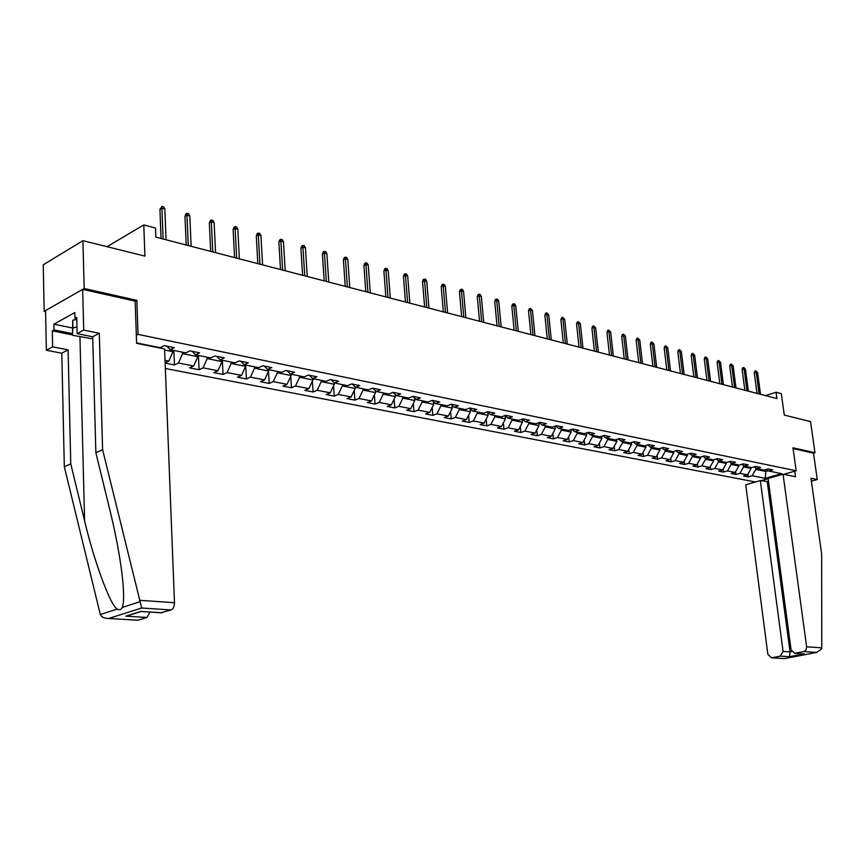 <?xml version="1.0" encoding="UTF-8"?>
<svg xmlns="http://www.w3.org/2000/svg" width="865" height="865" viewBox="0 0 865 865"><rect width="100%" height="100%" fill="white"/><g stroke="black" fill="none" stroke-linecap="round" stroke-linejoin="round"><path stroke-width="1.3" d="M165.345 368.512L755.502 482M135.156 301.258L136.843 300.35L84.165 288.51L44.158 311.357L45.596 311.66M44.158 311.357L43.25 264.798L82.91 240.686L144.909 256.105L143.785 224.932L107.055 246.698M811.381 481.156L817.252 479.534L813.5 453.152L814.981 452.73L810.548 421.601L784.285 415.07L781.322 393.661L776.024 392.256L765.622 395.629M84.165 288.51L82.91 240.686M814.981 452.73L792.967 447.789L796.168 470.776L783.636 474.323M768.12 478.713L760.951 480.735M796.168 470.776L138.022 334.377L136.324 335.252M766.52 469.36L768.682 471.014L772.694 469.868L768.044 468.917L764.033 470.073L756.507 468.549L760.53 467.381L755.794 466.419L751.761 467.587L744.105 466.04L748.139 464.851L743.316 463.867L739.272 465.056L731.466 463.478L735.51 462.278L730.59 461.272L726.535 462.472L718.577 460.861L722.643 459.65L717.626 458.623L713.56 459.845L705.44 458.201L709.516 456.969L704.402 455.92L700.326 457.163L692.054 455.487L696.141 454.233L690.919 453.174L686.832 454.428L678.398 452.719L682.496 451.454L677.176 450.362L673.067 451.638L664.461 449.897L668.569 448.611L663.141 447.497L659.033 448.794L650.253 447.01L654.373 445.713L648.837 444.578L644.706 445.886L635.753 444.08L639.884 442.75L634.229 441.593L630.098 442.934L620.951 441.074L625.092 439.734L619.318 438.555L615.177 439.907L605.846 438.014L609.987 436.641L604.094 435.441L599.942 436.814L590.417 434.89L594.569 433.495L588.557 432.273L584.394 433.668L574.663 431.689L578.826 430.283L572.673 429.029L568.51 430.446L558.563 428.435L562.737 426.996L556.455 425.71L552.281 427.159L542.117 425.093L546.302 423.645L539.879 422.325L535.695 423.796L525.314 421.688L529.499 420.206L522.936 418.865L518.751 420.358L508.133 418.206L512.329 416.703L505.614 415.33L501.419 416.854L490.563 414.649L494.758 413.113L487.903 411.718L483.708 413.254L472.604 411.005L476.799 409.448L469.782 408.021L465.586 409.588L454.222 407.285L458.428 405.696L451.249 404.236L447.043 405.826L435.419 403.468L439.625 401.857L432.273 400.354L428.067 401.976L416.173 399.565L420.379 397.932L412.854 396.386L408.648 398.041L396.462 395.575L400.668 393.899L392.959 392.332L388.753 394.018L376.275 391.488L380.481 389.78L372.588 388.169L368.393 389.888L355.601 387.293L359.808 385.563L351.72 383.909L347.525 385.66L334.42 383L338.615 381.238L330.333 379.54L326.137 381.324L312.708 378.6L316.904 376.794L308.394 375.064L304.21 376.881L290.445 374.091L294.63 372.253L285.904 370.469L281.731 372.318L267.609 369.463L271.783 367.582L262.841 365.754L258.667 367.647L244.179 364.706L248.342 362.803L239.162 360.921L234.999 362.846L220.132 359.84L224.284 357.883L214.855 355.958L210.714 357.926L195.447 354.834L199.577 352.844L189.9 350.866L185.77 352.877L170.091 349.698L174.211 347.665L164.263 345.632L160.155 347.676L136.583 342.908M768.682 471.014L781.701 473.652L765.222 478.323L752.15 475.761L748.225 476.885L747.868 474.161M165.139 363.116L174.46 364.933L178.471 362.997L193.695 365.992L189.673 367.906L199.058 369.733L203.091 367.841L217.926 370.75L213.882 372.631L223.029 374.415L227.084 372.555L241.54 375.399L237.486 377.226L246.406 378.967L250.461 377.151L264.56 379.919L260.495 381.725L269.188 383.411L273.254 381.627L287.007 384.33L282.931 386.093L291.408 387.747L295.484 385.995L308.892 388.634L304.815 390.364L313.087 391.986L317.174 390.266L330.257 392.829L326.17 394.537L334.247 396.116L338.345 394.418L351.114 396.938L347.016 398.603L354.91 400.138L358.997 398.484L371.474 400.938L367.376 402.571L375.075 404.074L379.173 402.452L391.348 404.842L387.25 406.453L394.775 407.923L398.873 406.323L410.778 408.658L406.68 410.237L414.021 411.675L418.13 410.107L429.754 412.389L425.656 413.946L432.835 415.351L436.933 413.805L448.297 416.033L444.199 417.568L451.227 418.93L455.325 417.417L466.44 419.601L462.343 421.104L469.208 422.444L473.306 420.952L484.173 423.082L480.075 424.564L486.8 425.872L490.888 424.401L501.516 426.499L497.429 427.948L504.003 429.235L508.09 427.786L518.492 429.829L514.405 431.257L520.838 432.522L524.914 431.094L535.1 433.095L531.024 434.5L537.316 435.733L541.393 434.327L551.351 436.284L547.286 437.679L553.449 438.879L557.514 437.495L567.267 439.42L563.202 440.782L569.235 441.961L573.3 440.599L582.859 442.48L578.793 443.821L584.708 444.978L588.762 443.648L598.126 445.486L594.071 446.805L599.867 447.94L603.911 446.621L613.08 448.427L609.036 449.724L614.712 450.838L618.745 449.541L627.731 451.303L623.697 452.59L629.266 453.671L633.288 452.395L642.1 454.125L638.078 455.39L643.528 456.461L647.55 455.195L656.178 456.893L652.167 458.136L657.508 459.185L661.52 457.942L669.986 459.607L665.985 460.84L671.229 461.856L675.219 460.634L683.523 462.267L679.533 463.478L684.669 464.483L688.659 463.272L696.801 464.883L692.822 466.073L697.871 467.057L701.839 465.867L709.83 467.435L705.862 468.614L710.814 469.587L714.782 468.408L722.621 469.954L718.653 471.111L723.518 472.063L727.465 470.906L735.163 472.42L731.217 473.566L735.985 474.496L739.921 473.35L747.479 474.842L743.543 475.966L748.225 476.885M165.031 360.359L168.826 361.105L165.129 362.9M143.785 224.932L155.495 228.036L155.851 237.118L776.889 398.56L776.024 392.256M750.993 467.435L751.123 468.452L743.586 466.927L743.403 465.489M754.302 466.851L756.507 468.549M747.479 474.842L751.123 468.452M739.921 473.35L743.586 466.927M738.699 464.938L738.829 465.965L731.152 464.418L730.979 463.099M741.856 464.3L744.105 466.04M735.163 472.42L738.829 465.965M727.465 470.906L731.152 464.418M726.168 462.397L726.297 463.435L718.469 461.856L718.318 460.667M729.184 461.694L731.466 463.478M722.621 469.954L726.297 463.435M714.782 468.408L718.469 461.856M713.409 459.812L713.538 460.861L705.559 459.25L705.429 458.19M716.252 459.034L718.577 460.861M709.83 467.435L713.538 460.861M701.839 465.867L705.559 459.25M700.39 457.142L700.52 458.234L692.389 456.59L692.26 455.531M703.072 456.331L705.44 458.201M696.801 464.883L700.52 458.234M688.659 463.272L692.389 456.59M687.113 454.341L687.264 455.552L678.971 453.876L678.841 452.806M689.632 453.563L692.054 455.487M683.523 462.267L687.264 455.552M675.219 460.634L678.971 453.876M673.576 451.487L673.738 452.817L665.282 451.108L665.153 450.038M675.933 450.752L678.398 452.719M669.986 459.607L673.738 452.817M661.52 457.942L665.282 451.108M659.779 448.557L659.952 450.038L651.323 448.297L651.204 447.205M661.952 447.875L664.461 449.897M656.178 456.893L659.952 450.038M647.55 455.195L651.323 448.297M645.701 445.572L645.885 447.194L637.094 445.421L636.964 444.318M647.69 444.945L650.253 447.01M642.1 454.125L645.885 447.194M633.288 452.395L637.094 445.421M631.342 442.523L631.537 444.296L622.562 442.491L622.443 441.377M633.148 441.95L635.753 444.08M627.731 451.303L631.537 444.296M618.745 449.541L622.562 442.491M616.691 439.409L616.896 441.345L607.738 439.496L607.619 438.371M618.291 438.89L620.951 441.074M613.08 448.427L616.896 441.345M603.911 446.621L607.738 439.496M601.737 436.23L601.964 438.328L592.612 436.436L592.493 435.311M603.121 435.765L605.846 438.014M598.126 445.486L601.964 438.328M588.762 443.648L592.612 436.436M586.47 432.965L586.708 435.246L577.171 433.322L577.052 432.176M587.649 432.576L590.417 434.89M582.859 442.48L586.708 435.246M573.3 440.599L577.171 433.322M570.889 429.635L571.138 432.1L561.396 430.132L561.277 428.986M571.83 429.31L574.663 431.689M567.267 439.42L571.138 432.1M557.514 437.495L561.396 430.132M554.973 426.229L555.244 428.889L545.285 426.878L545.177 425.721M555.676 425.98L558.563 428.435M551.351 436.284L555.244 428.889M541.393 434.327L545.285 426.878M538.722 422.736L539.003 425.612L528.829 423.558L528.72 422.38M539.176 422.574L542.117 425.093M535.1 433.095L539.003 425.612M524.914 431.094L528.829 423.558M522.114 419.168L522.406 422.261L512.015 420.163L511.907 418.974M522.309 419.093L525.314 421.688M518.492 429.829L522.406 422.261M508.09 427.786L512.015 420.163M505.149 415.611L505.452 418.833L494.834 416.692L494.726 415.492M505.063 415.535L508.133 418.206M501.516 426.499L505.452 418.833M490.888 424.401L494.834 416.692M487.849 412.259L488.12 415.341L477.264 413.146L477.156 411.935M487.428 411.891L490.563 414.649M484.173 423.082L488.12 415.341M473.306 420.952L477.264 413.146M470.149 408.831L470.409 411.762L459.304 409.523L459.196 408.291M469.392 408.161L472.604 411.005M466.44 419.601L470.409 411.762M455.325 417.417L459.304 409.523M452.049 405.328L452.287 408.096L440.934 405.804L440.826 404.571M450.946 404.344L454.222 407.285M448.297 416.033L452.287 408.096M436.933 413.805L440.934 405.804M433.538 401.771L433.754 404.355L422.131 402.009L422.034 400.755M432.068 400.441L435.419 403.468M429.754 412.389L433.754 404.355M418.13 410.107L422.131 402.009M414.595 398.127L414.789 400.527L402.895 398.127L402.798 396.862M412.746 396.43L416.173 399.565M410.778 408.658L414.789 400.527M398.873 406.323L402.895 398.127M395.208 394.418L395.381 396.613L383.206 394.148L383.108 392.872M392.959 392.332L396.462 395.575M391.348 404.842L395.381 396.613M379.173 402.452L383.206 394.148M375.367 390.623L375.507 392.602L363.051 390.083L362.954 388.785M372.793 388.212L376.275 391.488M371.474 400.938L375.507 392.602M358.997 398.484L363.051 390.083M355.039 386.763L355.158 388.493L342.399 385.909L342.313 384.601M352.131 383.995L355.601 387.293M351.114 396.938L355.158 388.493M338.345 394.418L342.399 385.909M334.225 382.817L334.322 384.276L321.25 381.638L321.164 380.308M330.96 379.67L334.42 383M330.257 392.829L334.322 384.276M317.174 390.266L321.25 381.638M312.892 378.632L312.968 379.973L299.571 377.259L299.485 375.918M309.259 375.237L312.708 378.6M308.892 388.634L312.968 379.973M295.484 385.995L299.571 377.259M291.008 374.199L291.083 375.551L277.351 372.772L277.276 371.42M287.018 370.696L290.445 374.091M287.007 384.33L291.083 375.551M273.254 381.627L277.351 372.772M268.572 369.658L268.647 371.02L254.559 368.176L254.494 366.803M264.203 366.036L267.609 369.463M264.56 379.919L268.647 371.02M250.461 377.151L254.559 368.176M245.574 364.998L245.649 366.371L231.193 363.451L231.117 362.067M240.794 361.256L244.179 364.706M241.54 375.399L245.649 366.371M227.084 372.555L231.193 363.451M221.97 360.208L222.046 361.602L207.211 358.607L207.146 357.202M216.78 356.358L220.132 359.84M217.926 370.75L222.046 361.602M203.091 367.841L207.211 358.607M197.761 355.299L197.826 356.715L182.602 353.644L182.537 352.217M192.127 351.32L195.447 354.834M193.695 365.992L197.826 356.715M178.471 362.997L182.602 353.644M172.903 350.26L172.957 351.698L164.62 350.011M166.804 346.151L170.091 349.698M168.826 361.105L172.957 351.698M136.843 300.35L138.022 334.377M765.568 469.63L765.806 471.414L768.271 470.701M755.588 467.846L755.794 469.392L765.806 471.414L765.222 478.323M752.15 475.761L755.794 469.392M174.46 364.933L173.865 350.455M199.058 369.733L198.42 355.439M223.029 374.415L222.348 360.283M246.406 378.967L245.671 365.008M269.188 383.411L268.518 371.323M291.408 387.747L290.726 376.318M313.087 391.986L312.416 381.162M334.247 396.116L333.576 385.866M354.91 400.138L354.228 390.429M375.075 404.074L374.404 394.873M394.775 407.923L394.116 399.187M414.021 411.675L413.373 403.393M432.835 415.351L432.197 407.48M451.227 418.93L450.6 411.47M469.208 422.444L468.592 415.351M486.8 425.872L486.184 419.136M504.003 429.235L503.408 422.823M520.838 432.522L520.254 426.423M537.316 435.733L536.743 429.937M553.449 438.879L552.886 433.365M569.235 441.961L568.694 436.717M584.708 444.978L584.178 439.993M599.867 447.94L599.348 443.194M614.712 450.838L614.215 446.318M629.266 453.671L628.779 449.378M643.528 456.461L643.063 452.373M657.508 459.185L657.054 455.293M671.229 461.856L670.786 458.158M684.669 464.483L684.247 460.969M697.871 467.057L697.46 463.716M710.814 469.587L710.414 466.408M723.518 472.063L723.129 469.035M735.985 474.496L735.618 471.62M163.117 239.01L161.906 208.227L159.928 209.406L162.025 206.367L161.906 208.227L164.826 209.038L166.058 239.778M159.928 209.406L161.063 238.481M162.025 206.367L163.647 206.822L164.826 209.038M92.75 338.831L72.476 335.263L72.757 320.18L76.78 319.455M72.476 335.263L72.941 327.813L76.974 327.089M72.757 320.18L72.941 327.813M81.732 334.56L89.225 336.063M72.465 334.896L52.3 330.852L52.635 346.865L68.097 349.838L70.757 463.878L64.324 466.732L100.318 614.528C101.562 617.08 104.2 618.389 108.244 618.443L137.059 620.162M70.757 463.878L84.597 520.784C94.123 561.417 110.233 605.176 117.229 609.079C119.446 610.225 121.122 609.684 122.257 607.457C124.127 602.71 124.03 591.357 121.965 573.409C119.392 553.524 115.413 532.613 110.039 510.696L95.864 452.73L92.696 336.766L77.136 333.631L76.736 317.358L74.963 318.331L74.823 312.546L53.89 324.202L54.008 329.911L72.444 333.609M52.635 346.865L46.364 350.26L45.575 310.546L82.662 289.364L135.145 301.128L136.605 343.318L164.588 348.984L174.481 602.721C174.406 606.506 173.292 608.906 171.129 609.955L160.922 612.744M68.097 349.838L61.793 353.19L46.364 350.26M64.324 466.732L61.793 353.19M171.129 609.955L141.676 608.009L102.611 449.735L99.302 333.252L83.71 330.084L77.136 333.631M83.71 330.084L82.662 289.364M52.3 330.852L54.008 329.911M99.302 333.252L92.696 336.766M102.611 449.735L95.864 452.73M150.067 612.052L146.888 617.459L138.195 620.14M76.769 318.709L74.963 318.331M53.89 324.202L72.303 327.954M141.633 611.512L162.133 612.734M146.888 617.459L125.858 616.172L130.474 614.831M821.75 647.863L821.653 648.847L816.755 652.405L803.758 651.594L806.039 649.918L806.645 646.815L821.75 647.863L821.642 553.935L810.97 478.259L817.252 479.534M768.509 481.621L760.357 480.626L745.727 484.768L767.871 654.405L771.472 657.832L780.241 656.146L783.074 651.432L790.048 651.886L789.54 656.708L780.241 656.146M760.357 480.626L783.074 651.432M794.74 471.176L795.519 476.723L783.052 474.204L768.088 478.442L791.097 649.864L794.773 653.313L803.758 651.594M783.052 474.204L806.645 646.815M813.5 453.152L793.086 448.578M767.277 481.967L790.048 651.886L791.68 651.561M795.054 653.27L802.352 653.799M771.742 657.789L784.263 658.589M188.278 245.552L186.948 215.136L184.969 216.293L185.943 213.936L187.045 213.298L186.948 215.136L189.803 215.926L191.133 246.298M184.969 216.293L186.213 245.011M187.045 213.298L188.624 213.731L189.803 215.926M212.779 251.92L211.352 221.873L209.352 223.008L210.314 220.672L211.417 220.045L211.352 221.873L214.12 222.64L215.569 252.645M209.352 223.008L210.692 251.38M211.417 220.045L212.963 220.467L214.12 222.64M236.653 258.127L235.129 228.436L233.128 229.539L234.058 227.236L235.172 226.619L235.129 228.436L237.832 229.182L239.367 258.83M233.128 229.539L234.556 257.575M235.172 226.619L236.664 227.041L237.832 229.182M259.922 264.171L258.3 234.826L256.289 235.907L257.208 233.637L258.321 233.031L258.3 234.826L260.938 235.55L262.571 264.863M256.289 235.907L257.813 263.63M258.321 233.031L259.781 233.442L260.938 235.55M282.606 270.075L280.898 241.065L278.887 242.124L279.773 239.875L280.887 239.281L280.898 241.065L283.471 241.768L285.19 270.745M278.887 242.124L280.487 269.523M280.887 239.281L282.314 239.681L283.471 241.768M304.729 275.816L302.934 247.141L300.923 248.179L301.788 245.963L302.912 245.379L302.934 247.141L305.442 247.833L307.248 276.476M300.923 248.179L302.599 275.265M302.912 245.379L304.307 245.768L305.442 247.833M326.31 281.428L324.44 253.077L322.418 254.094L323.272 251.899L324.397 251.326L324.44 253.077L326.884 253.748L328.765 282.066M322.418 254.094L324.18 280.876M324.397 251.326L325.759 251.704L326.884 253.748M347.373 286.91L345.427 258.862L343.405 259.868L344.238 257.694L345.362 257.132L345.427 258.862L347.817 259.522L349.774 287.526M343.405 259.868L345.232 286.347M345.362 257.132L346.692 257.5L347.817 259.522M367.928 292.251L365.917 264.517L363.895 265.501L364.706 263.349L365.83 262.798L365.917 264.517L368.252 265.166L370.274 292.857M363.895 265.501L365.787 291.689M365.83 262.798L367.128 263.165L368.252 265.166M388.007 297.474L385.92 270.042L383.898 271.005L384.698 268.874L385.822 268.334L385.92 270.042L388.201 270.669L390.288 298.068M383.898 271.005L385.855 296.911M385.822 268.334L387.088 268.691L388.201 270.669M407.61 302.566L405.469 275.427L403.447 276.378L404.225 274.27L405.35 273.751L405.469 275.427L407.696 276.043L409.848 303.15M403.447 276.378L405.458 302.004M405.35 273.751L406.582 274.086L407.696 276.043M426.769 307.551L424.564 280.703L422.542 281.633L423.309 279.546L424.434 279.027L424.564 280.703L426.737 281.298L428.954 308.113M422.542 281.633L424.618 306.989M424.434 279.027L425.634 279.363L426.737 281.298M445.486 312.416L443.226 285.85L441.204 286.758L441.95 284.704L443.075 284.196L443.226 285.85L445.356 286.434L447.616 312.968M441.204 286.758L443.334 311.854M443.075 284.196L444.264 284.52L445.356 286.434M463.781 317.163L461.467 290.878L459.445 291.775L460.191 289.743L461.305 289.245L461.467 290.878L463.554 291.462L465.867 317.714M459.445 291.775L461.629 316.612M461.305 289.245L462.461 289.559L463.554 291.462M481.675 321.823L479.307 295.808L477.285 296.684L478.01 294.662L479.134 294.176L479.307 295.808L481.34 296.371L483.719 322.353M477.285 296.684L479.513 321.261M479.134 294.176L480.27 294.489L481.34 296.371M499.17 326.364L496.759 300.62L494.737 301.485L495.45 299.485L496.575 299.009L496.759 300.62L498.748 301.171L501.17 326.884M494.737 301.485L497.007 325.802M496.575 299.009L497.678 299.312L498.748 301.171M516.286 330.819L513.832 305.334L511.81 306.178L512.513 304.199L513.626 303.723L513.832 305.334L515.778 305.864L518.243 331.327M511.81 306.178L514.124 330.257M513.626 303.723L514.707 304.026L515.778 305.864M533.035 335.166L530.537 309.94L528.526 310.773L529.207 308.816L530.321 308.351L530.537 309.94L532.44 310.459L534.948 335.663M528.526 310.773L530.872 334.604M530.321 308.351L532.44 310.459M549.426 339.426L546.885 314.449L544.874 315.271L545.545 313.335L546.658 312.871L546.885 314.449L548.745 314.968L551.297 339.913M544.874 315.271L547.264 338.875M546.658 312.871L548.745 314.968M565.472 343.6L562.888 318.861L560.888 319.672L561.547 317.758L562.661 317.304L562.888 318.861L564.715 319.369L567.299 344.075M560.888 319.672L563.31 343.037M562.661 317.304L564.715 319.369M581.183 347.687L578.566 323.186L576.566 323.986L577.204 322.083L578.317 321.639L578.566 323.186L580.35 323.683L582.967 348.152M576.566 323.986L579.02 347.125M578.317 321.639L580.35 323.683M596.569 351.687L593.92 327.424L591.92 328.213L592.547 326.321L593.66 325.889L593.92 327.424L595.671 327.911L598.321 352.142M591.92 328.213L594.406 351.125M593.66 325.889L595.671 327.911M611.631 355.601L608.949 331.576L606.96 332.344L607.587 330.484L608.69 330.052L608.949 331.576L610.668 332.052L613.35 356.045M606.96 332.344L609.479 355.039M608.69 330.052L610.668 332.052M626.401 359.44L623.687 335.642L621.697 336.399L622.313 334.55L623.416 334.128L623.687 335.642L625.373 336.107L628.087 359.883M621.697 336.399L624.249 358.878M623.416 334.128L625.373 336.107M640.868 363.203L638.132 339.621L636.143 340.378L636.748 338.539L637.851 338.129L638.132 339.621L639.776 340.075L642.522 363.635M636.143 340.378L638.727 362.64M637.851 338.129L639.776 340.075M655.054 366.89L652.286 343.535L650.307 344.27L650.902 342.454L652.005 342.043L652.286 343.535L653.908 343.978L656.676 367.311M650.307 344.27L652.913 366.328M652.005 342.043L653.908 343.978M668.959 370.501L666.169 347.362L664.19 348.087L664.774 346.292L665.866 345.881L666.169 347.362L667.748 347.795L670.548 370.912M664.19 348.087L666.818 369.95M665.866 345.881L667.748 347.795M682.593 374.048L679.782 351.114L677.803 351.828L678.376 350.044L679.479 349.655L679.782 351.114L681.328 351.547L684.15 374.448M677.803 351.828L680.452 373.496M679.479 349.655L681.328 351.547M695.968 377.518L693.125 354.801L691.157 355.504L691.73 353.742L692.822 353.342L693.125 354.801L694.649 355.223L697.493 377.918M691.157 355.504L693.838 376.967M692.822 353.342L694.649 355.223M709.084 380.935L706.218 358.413L704.261 359.105L704.813 357.353L705.905 356.975L706.218 358.413L707.721 358.824L710.576 381.324M704.261 359.105L706.954 380.384M705.905 356.975L707.721 358.824M721.951 384.276L719.074 361.959L717.117 362.64L717.658 360.91L718.75 360.521L719.074 361.959L720.534 362.359L723.421 384.666M717.117 362.64L719.831 383.725M718.75 360.521L720.534 362.359M734.58 387.563L731.682 365.441L729.736 366.111L730.265 364.392L731.347 364.014L731.682 365.441L733.12 365.83L736.018 387.931M729.736 366.111L732.46 387.012M731.347 364.014L733.12 365.83M746.971 390.785L744.062 368.847L742.116 369.517L742.646 367.809L743.727 367.441L744.062 368.847L745.468 369.236L748.387 391.153M742.116 369.517L744.862 390.234M743.727 367.441L745.468 369.236M759.135 393.943L756.205 372.199L754.269 372.858L754.788 371.171L755.869 370.804L756.205 372.199L757.599 372.588L760.53 394.31M754.269 372.858L757.026 393.402M755.869 370.804L757.599 372.588M100.318 614.528L117.229 609.079M122.257 607.457L139.73 601.835M141.676 608.009L108.936 618.399M125.858 616.172L141.027 611.382M139.46 600.288L174.481 602.721M79.937 336.755L84.597 520.784M784.631 658.557L816.538 652.426M804.32 653.864L789.54 656.708M161.842 612.809L141.179 611.479M126.463 616.096L141.157 611.468M137.924 620.205L108.244 618.443M794.773 653.313L803.845 653.897M784.544 658.611L771.472 657.832M784.587 658.589L816.755 652.405"/></g></svg>
